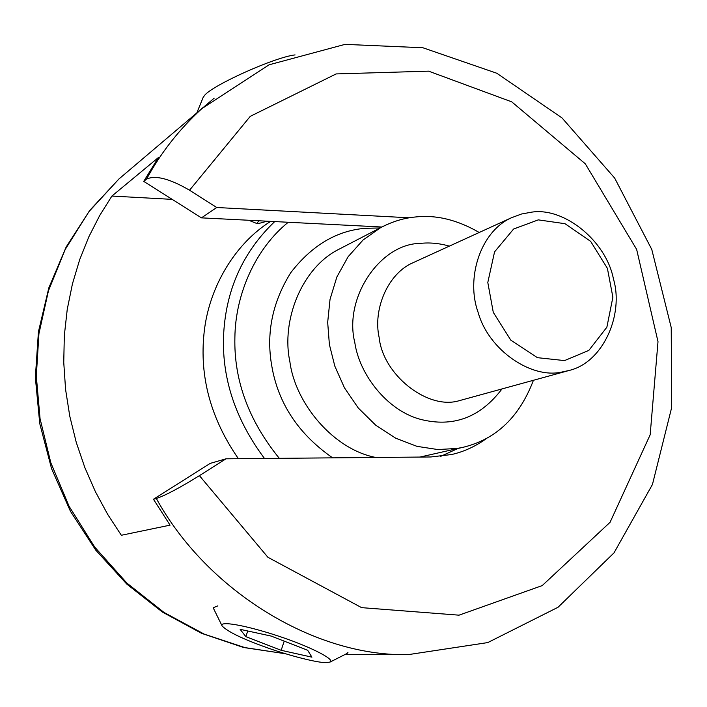 <?xml version="1.0" encoding="UTF-8"?>
<svg xmlns="http://www.w3.org/2000/svg" width="707" height="707" viewBox="0 0 707 707"><rect width="100%" height="100%" fill="white"/><g stroke="black" fill="none" stroke-linecap="round" stroke-linejoin="round"><path stroke-width="1.06" d="M486.964 438.163C475.864 446.25 464.075 451.711 451.579 454.53L430.846 456.969L226.001 458.808L199.409 475.661C179.728 487.839 165.376 495.457 156.335 498.515L153.454 499.257L170.069 525.151L121.33 535.27L107.641 514.307L95.401 491.692L84.858 467.619L76.25 442.352L69.772 416.167L65.574 389.416L63.754 362.444L64.319 335.639L67.245 309.348L72.423 283.922L79.688 259.646L88.852 236.792L99.678 215.555L111.9 196.06L158.333 157.599L143.733 181.39L146.499 179.163C155.222 174.912 169.574 178.597 189.547 190.218L216.74 207.505L409.335 217.8M381.86 227.009L201.46 217.862L143.733 181.39M201.46 217.862L216.74 207.505M153.454 499.257L210.173 463.403L226.001 458.808M440.638 456.386L457.968 448.459M172.19 199.374L111.9 196.06M531.346 212.206L521.386 214.044L511.426 217.765C479.876 231.781 465.878 278.956 478.1 312.317C488.59 350.151 531.072 378.696 561.155 372.191L569.215 370.441C603.283 362.408 624.042 314.279 613.437 278.938C606.138 240.893 563.894 206.789 531.346 212.206M538.283 219.868L565.008 223.704L590.628 241.343L607.401 268.368L612.881 297.205L606.871 327.2L588.834 350.416L564.548 360.588L537.426 357.671L510.816 340.182L493.283 312.353L487.803 282.482L494.564 251.869L513.6 229.033L538.283 219.868M274.714 221.574C242.307 252.576 225.233 291.222 223.492 337.522C222.272 379.818 235.935 420.135 264.48 458.463M279.3 458.33C248.643 420.568 233.84 380.269 234.883 337.433C235.396 294.032 255.572 248.511 288.235 222.263M238.4 458.702C210.739 418.73 199.312 376.672 204.12 332.529C208.848 287.484 234.839 243.853 270.454 221.494L270.657 221.371M533.361 380.446C519.512 416.883 496.261 439.127 463.598 447.178L457.314 448.432L437.845 449.555L416.927 446.338L395.743 438.207L375.717 425.199L358.246 407.974L344.433 387.781L334.826 366.146L329.391 344.539L327.677 322.365L330.028 299.361L336.868 276.967L348.109 256.738L363.045 240.027L380.534 227.716C392.199 221.583 403.891 218.003 415.619 216.969C436.272 214.698 457.473 219.868 479.213 232.479M330.125 662.044L326.007 662.627C317.726 662.83 290.206 655.981 266.972 647.656C242.678 638.995 227.725 631.766 222.131 625.978C218.684 620.702 244.233 624.758 278.514 636.114C308.34 645.88 335.631 659.348 330.125 662.044L347.004 653.489L347.95 652.437M217.862 605.864L213.585 607.578L213.788 609.01L222.131 625.978M271.223 636.088L307.66 650.263L311.911 657.157L281.165 650.299L245.833 636.645L240.15 629.336L271.223 636.088M247.75 630.989L245.833 636.645M284.205 641.143L281.165 650.299M266.884 221.185C261.245 222.979 257.869 223.739 256.747 223.474L258.956 220.778M197.642 112.192L203.236 107.376M295.058 54.907C274.74 57.196 213.788 84.637 204.871 95.047L203.174 97.319L196.838 112.881M214.15 98.193L201.716 108.745C179.083 129.514 160.675 152.986 146.499 179.163M285.495 653.754L245.338 647.753L204.235 634.135L164.077 612.483L126.915 583.107L94.738 547.112L69.083 506.265L50.807 462.723L40.06 418.703L36.304 376.106L38.929 333.704L48.438 290.842L65.212 249.447L89.011 211.534L118.944 178.968L201.716 108.745L269.102 64.797L345.016 44.373L422.874 47.749L496.8 73.245L562.003 117.91L614.648 178.049L651.774 249.456L671.235 327.588L671.65 407.621L652.446 484.481L614.021 552.847L558.035 607.269L487.768 642.583L408.319 654.629C315.799 656.856 207.628 591.865 156.335 498.515M189.547 190.218L250.26 116.346L336.134 73.926L428.636 71.16L511.744 101.852L585.308 163.821L636.636 249.377L658.005 341.675L650.166 434.787L610.061 522.305L542.216 585.59L459.029 615.17L361.622 607.649L267.918 557.293L199.409 475.661M567.924 370.804L457.579 401.143C426.356 409.106 382.832 374.286 379.146 337.469C372.845 309.639 387.648 273.432 413.215 262.633L511.426 217.765M332.644 457.853C298.336 433.974 278.019 403.193 271.7 365.51C266.062 333.138 272.416 302.181 290.789 272.637C311.734 245.559 336.426 230.791 364.874 228.326L380.101 227.946M501.731 389.265C480.071 417.643 452.957 427.655 420.409 419.322C387.427 410.643 359.483 374.887 354.808 342.603C343.461 297.594 380.331 243.579 420.373 243.394C429.538 242.36 439.206 243.261 449.378 246.116M375.815 457.464C333.2 449.352 295.119 403.096 289.888 361.701C280.997 320.739 301.721 267.564 339.157 249.147L380.534 227.716M345.219 654.39L408.319 654.629M285.522 653.763L243.067 647.32L201.619 633.339L162.451 612.085L126.8 584.106L95.799 550.179L70.453 511.302L51.576 468.67L39.76 423.59L35.35 377.494L38.434 331.769L48.845 287.82L66.184 246.946L89.824 210.333L118.944 178.968M419.967 457.067L462.06 447.531M248.723 220.257L256.747 223.474"/></g></svg>
